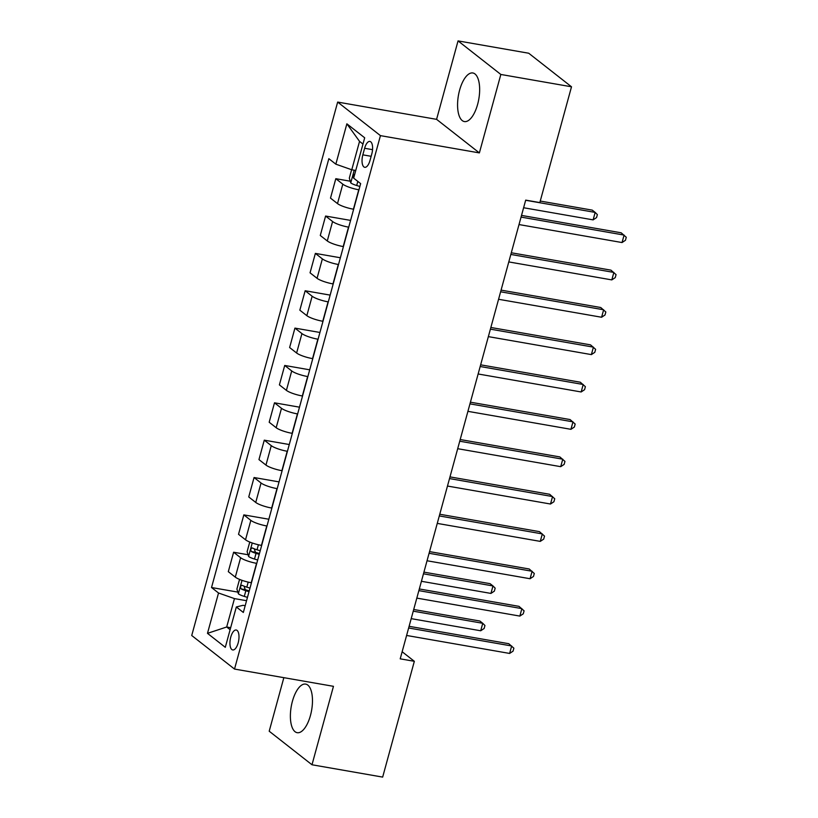 <?xml version="1.0" encoding="UTF-8"?>
<svg xmlns="http://www.w3.org/2000/svg" width="818" height="818" viewBox="0 0 818 818"><rect width="100%" height="100%" fill="white"/><g stroke="black" fill="none" stroke-linecap="round" stroke-linejoin="round"><path stroke-width="1.23" d="M310.451 715.474A24.663 10.358 -80.1 0 0 305.666 684.104A24.663 10.358 -80.1 0 0 292.404 701.323A24.663 10.358 -80.1 0 0 297.19 732.693A24.663 10.358 -80.1 0 0 310.451 715.474M477.63 104.346A24.663 10.358 -80.1 0 0 472.855 72.976A24.663 10.358 -80.1 0 0 459.593 90.195A24.663 10.358 -80.1 0 0 464.379 121.565A24.663 10.358 -80.1 0 0 477.63 104.346M238.171 642.887A10.113 4.243 -80.1 0 0 236.208 630.013A10.113 4.243 -80.1 0 0 230.768 637.079A10.113 4.243 -80.1 0 0 232.731 649.952A10.113 4.243 -80.1 0 0 238.171 642.887M283.846 677.672L269.204 731.21L311.995 764.769L382.66 777.1L414.337 661.302L402.149 651.741M337.66 102.076L191.729 635.504L234.521 669.063L380.442 135.635L337.66 102.076L436.587 119.346L479.379 152.905L500.841 74.458L458.049 40.9L436.587 119.346M458.049 40.9L528.714 53.231L571.506 86.79L500.841 74.458M571.506 86.79L539.829 202.588L525.698 200.124L400.206 658.838L414.337 661.302M364.624 148.273L362.834 154.847A9.806 4.121 -80.1 0 0 364.726 167.312A9.806 4.121 -80.1 0 0 370.002 160.471L371.801 153.896A9.806 4.121 -80.1 0 0 369.9 141.432A9.806 4.121 -80.1 0 0 364.624 148.273L372.538 149.653M362.967 144.07L359.542 141.381L351.771 169.776L335.84 164.173L328.846 158.682L211.525 587.518L237.854 592.109M335.84 164.173L346.873 123.825L364.685 137.792L353.652 178.14L360.646 183.621L243.335 612.457L236.33 606.966L225.298 647.314L207.486 633.347L218.529 592.999L211.525 587.518M311.995 764.769L333.458 686.322L234.521 669.063M479.379 152.905L380.442 135.635M236.33 606.966L243.018 605.32L245.185 605.688M230.666 627.692L226.688 626.997L230.124 629.686M355.748 170.471L351.771 169.776M358.949 189.817L358.744 189.776A12.648 2.526 -164.7 0 1 342.803 184.173L335.809 178.692L350.268 181.207M353.642 209.234L353.427 209.203A12.648 2.526 -164.7 0 1 337.497 203.6L330.492 198.109L335.809 178.692M348.734 227.169L348.519 227.128A12.648 2.526 -164.7 0 1 332.589 221.525L325.595 216.044L350.585 220.4M343.417 246.586L343.202 246.555A12.648 2.526 -164.7 0 1 327.272 240.952L320.278 235.472L325.595 216.044M338.519 264.521L338.304 264.48A12.648 2.526 -164.7 0 1 322.364 258.887L315.37 253.396L340.37 257.762M333.202 283.948L332.987 283.907A12.648 2.526 -164.7 0 1 317.057 278.304L310.053 272.823L315.37 253.396M328.294 301.873L328.079 301.842A12.648 2.526 -164.7 0 1 312.149 296.239L305.155 290.748L330.145 295.114M322.987 321.3L322.773 321.259A12.648 2.526 -164.7 0 1 306.832 315.666L299.838 310.175L305.155 290.748M318.079 339.235L317.865 339.194A12.648 2.526 -164.7 0 1 301.934 333.591L294.93 328.11L319.93 332.466M312.762 358.652L312.548 358.621A12.648 2.526 -164.7 0 1 296.617 353.018L289.623 347.527L294.93 328.11M307.854 376.587L307.64 376.546A12.648 2.526 -164.7 0 1 291.709 370.943L284.715 365.462L309.705 369.818M302.548 396.014L302.333 395.973A12.648 2.526 -164.7 0 1 286.402 390.37L279.398 384.889L284.715 365.462M297.64 413.939L297.425 413.898A12.648 2.526 -164.7 0 1 281.494 408.305L274.49 402.814L299.49 407.18M292.323 433.366L292.108 433.325A12.648 2.526 -164.7 0 1 276.177 427.722L269.183 422.241L274.49 402.814M287.425 451.291L287.21 451.26A12.648 2.526 -164.7 0 1 271.269 445.657L264.275 440.166L289.275 444.532M282.108 470.718L281.893 470.677A12.648 2.526 -164.7 0 1 265.962 465.084L258.958 459.593L264.275 440.166M277.2 488.653L276.985 488.612A12.648 2.526 -164.7 0 1 261.054 483.009L254.061 477.528L279.05 481.884M271.883 508.07L271.668 508.039A12.648 2.526 -164.7 0 1 255.737 502.436L248.744 496.945L254.061 477.528M266.985 526.005L266.77 525.964A12.648 2.526 -164.7 0 1 250.84 520.371L243.836 514.88L268.836 519.236M261.668 545.432L261.453 545.391A12.648 2.526 -164.7 0 1 245.523 539.788L238.529 534.307L243.836 514.88M256.76 563.357L256.545 563.326A12.648 2.526 -164.7 0 1 240.615 557.723L233.621 552.232L248.079 554.757M251.453 582.784L251.238 582.743A12.648 2.526 -164.7 0 1 235.298 577.14L228.304 571.659L233.621 552.232M246.545 600.709L234.459 598.602L226.688 626.997L207.486 633.347M218.529 592.999L234.459 598.602M359.542 141.381L346.873 123.825M521.056 217.097L624.083 235.073L622.038 242.547L519.011 224.561M521.516 215.41L621.189 232.803L626.271 237.271L625.453 240.267L622.038 242.547M351.617 169.715L349.317 178.15L350.81 182.946A8.374 1.667 15.3 0 0 356.699 185.502L359.869 186.463M523.612 207.741L593.122 219.868L595.167 212.404L592.273 210.134L540.248 201.054M354.654 174.469A8.374 1.667 -164.7 0 1 354.562 174.428C352.875 174.837 352.548 176.034 353.58 178.007A8.374 1.667 15.3 0 0 353.673 178.058M593.122 219.868L596.547 217.588L597.365 214.602L595.167 212.404L525.657 200.267M510.831 254.449L613.858 272.425L611.813 279.899L508.786 261.924M511.291 252.762L610.964 270.155L616.056 274.633L615.238 277.619L611.813 279.899M500.616 291.801L603.643 309.777L601.598 317.251L498.571 299.276M501.076 290.124L600.749 307.517L605.831 311.985L605.013 314.971L601.598 317.251M490.391 329.163L593.418 347.139L591.373 354.603L488.356 336.627M490.851 327.476L590.535 344.869L595.616 349.337L594.798 352.323L591.373 354.603M480.176 366.515L583.203 384.491L581.158 391.965L478.131 373.979M480.636 364.828L580.31 382.221L585.391 386.689L584.573 389.685L581.158 391.965M469.961 403.867L572.978 421.843L570.944 429.317L467.916 411.342M470.422 402.19L570.095 419.573L575.177 424.051L574.359 427.037L570.944 429.317M459.736 441.219L562.764 459.195L560.719 466.669L457.691 448.693M460.197 439.542L559.87 456.935L564.962 461.403L564.144 464.389L560.719 466.669M449.522 478.581L552.549 496.557L550.504 504.021L447.477 486.045M449.982 476.894L549.655 494.287L554.737 498.755L553.919 501.741L550.504 504.021M439.297 515.933L542.324 533.909L540.279 541.383L437.252 523.397M439.757 514.246L539.43 531.639L544.522 536.107L543.704 539.103L540.279 541.383M429.082 553.285L532.109 571.261L530.064 578.735L427.037 560.759M429.542 551.608L529.215 569.001L534.297 573.469L533.479 576.455L530.064 578.735M418.857 590.637L521.884 608.623L519.839 616.087L416.822 598.111M419.317 588.96L519.001 606.353L524.082 610.821L523.264 613.807L519.839 616.087M250.553 542.354L249.572 542.723L247.118 551.69L248.621 556.496A8.374 1.667 15.3 0 0 254.5 559.052L257.68 560.013M421.423 581.291L490.933 593.418L492.978 585.944L490.084 583.674L423.928 572.13M260.216 550.749L257.036 549.788A8.374 1.667 -164.7 0 1 252.373 547.968C250.686 548.387 250.359 549.584 251.392 551.557A8.374 1.667 15.3 0 0 256.054 553.367L259.234 554.338M259.449 553.53L256.821 552.733A4.264 0.849 -164.7 0 1 255.451 552.262L254.562 549.757M490.933 593.418L494.348 591.138L495.166 588.152L492.978 585.944L423.468 573.817M408.642 627.999L511.669 645.975L509.624 653.439L406.597 635.463M409.102 626.312L508.776 643.705L513.868 648.173L513.05 651.159L509.624 653.439M240.339 579.717L239.357 580.085L236.903 589.042L238.396 593.848A8.374 1.667 15.3 0 0 244.285 596.404L247.455 597.365M411.198 618.643L480.708 630.77L482.753 623.296L479.869 621.036L413.704 609.492M249.991 588.101L246.821 587.14A8.374 1.667 -164.7 0 1 242.148 585.33C240.472 585.739 240.144 586.935 241.167 588.909A8.374 1.667 15.3 0 0 245.84 590.729L249.009 591.69M249.234 590.893L246.596 590.095A4.264 0.849 -164.7 0 1 245.236 589.625L244.347 587.109M480.708 630.77L484.133 628.49L484.951 625.504L482.753 623.296L413.243 611.169M353.427 209.203L358.744 189.776M343.202 246.555L348.519 227.128M332.987 283.907L338.304 264.48M322.773 321.259L328.079 301.842M312.548 358.621L317.865 339.194M302.333 395.973L307.64 376.546M292.108 433.325L297.425 413.898M281.893 470.677L287.21 451.26M271.668 508.039L276.985 488.612M261.453 545.391L266.77 525.964M251.238 582.743L256.545 563.326M337.497 203.6L342.803 184.173M327.272 240.952L332.589 221.525M317.057 278.304L322.364 258.887M306.832 315.666L312.149 296.239M296.617 353.018L301.934 333.591M286.402 390.37L291.709 370.943M276.177 427.722L281.494 408.305M265.962 465.084L271.269 445.657M255.737 502.436L261.054 483.009M245.523 539.788L250.84 520.371M235.298 577.14L240.615 557.723M371.137 156.299L362.834 154.847M354.225 170.205L350.769 182.823M357.814 181.402L356.699 185.502M252.241 542.978L248.58 556.373M256.054 553.367L254.5 559.052M258.406 544.768L257.036 549.788M255.451 552.262L251.392 551.557M242.026 580.34L238.365 593.725M245.84 590.729L244.285 596.404M248.191 582.119L246.821 587.14M245.236 589.625L241.167 588.909"/></g></svg>
